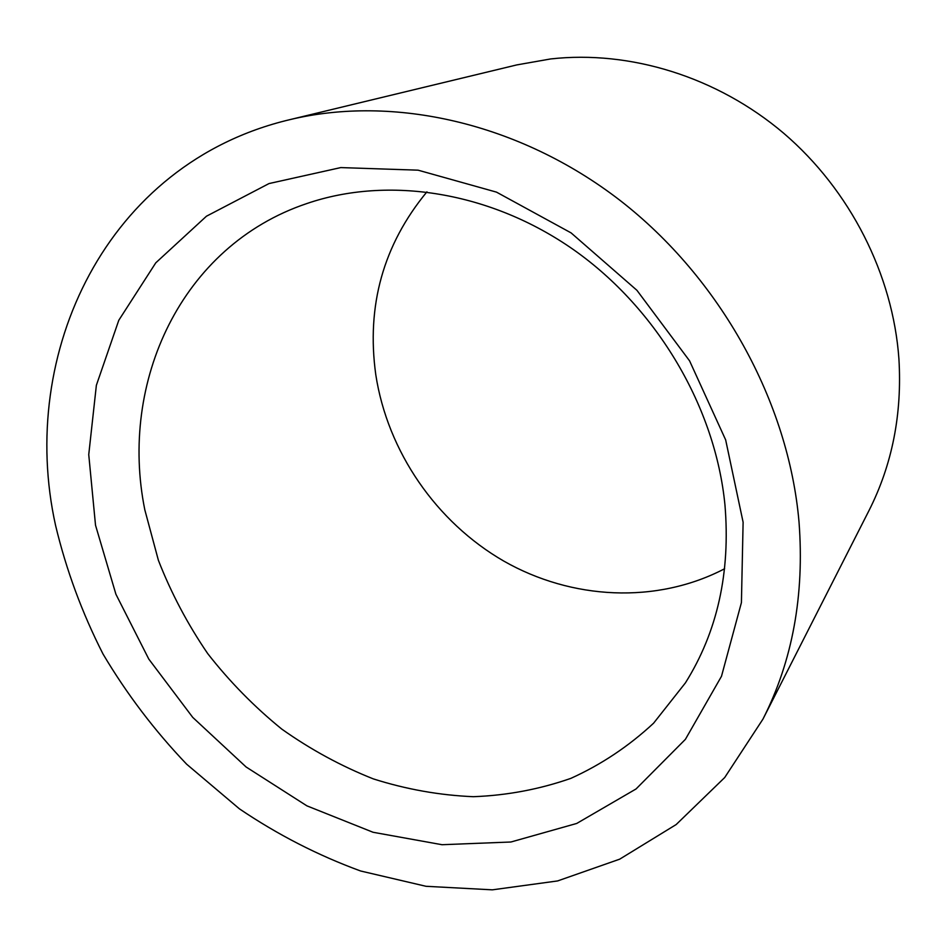 <?xml version="1.0" encoding="UTF-8"?>
<svg xmlns="http://www.w3.org/2000/svg" width="947" height="947" viewBox="0 0 947 947"><rect width="100%" height="100%" fill="white"/><g stroke="black" fill="none" stroke-linecap="round" stroke-linejoin="round"><path stroke-width="1.42" d="M55.565 525.396C17.401 353.503 106.253 163.31 289.486 119.736C393.017 94.712 518.861 122.423 619.894 200.291C720.667 278.394 788.65 402.108 799.019 521.986C804.559 595.142 792.532 660.864 762.939 719.14L724.715 777.523L676.17 824.553L619.669 859.178L557.617 880.935L492.345 889.837L426.02 886.297L360.606 870.991C317.991 855.378 277.601 834.662 239.425 808.845L186.654 764.205C154.586 730.634 126.709 693.914 103.022 654.022C82.022 612.756 66.207 569.881 55.565 525.396M762.939 719.14L868.955 510.646C892.228 464.634 902.219 414.052 898.916 358.901C892.95 274.748 850.276 190.24 783.749 133.29C716.962 76.624 629.921 50.084 550.681 58.939L516.873 64.893L289.486 119.736M743.111 522.235L741.418 602.612L721.496 676.276L685.403 739.335L636.041 788.969L576.723 823.452L510.93 842.001L442 844.712L373.059 832.271L306.923 805.861L246.09 766.975L192.738 717.388L148.797 659.088L115.913 594.243L95.517 525.218L88.746 454.619L96.369 385.287L118.789 320.275L155.781 262.828L206.458 216.212L269.019 183.564L340.778 167.583L418.089 170.176L496.5 192.134L571.088 232.891L636.917 290.303L689.582 360.854L725.662 439.905L743.111 522.235M144.82 509.841L158.398 560.328C171.218 593.165 187.66 624.262 207.724 653.619C229.624 681.651 254.329 706.817 281.804 729.119C310.604 749.515 341.121 766.111 373.367 778.908C406.263 789.336 439.586 795.267 473.346 796.699C506.953 795.433 539.459 789.324 570.863 778.363C601.203 764.631 628.772 746.248 653.584 723.2L685.415 682.882C717.4 631.85 730.587 572.521 724.952 504.905C715.447 407.755 657.597 309.113 574.19 250.138C490.57 191.341 388.14 175.68 306.804 203.558C181.066 245.818 118.92 382.197 144.82 509.841M426.919 191.839C383.31 244.764 366.264 305.692 375.77 374.621C387.524 451.482 436.247 522.152 503.875 561.133C571.609 599.688 656.224 604.387 724.633 568.745"/></g></svg>
